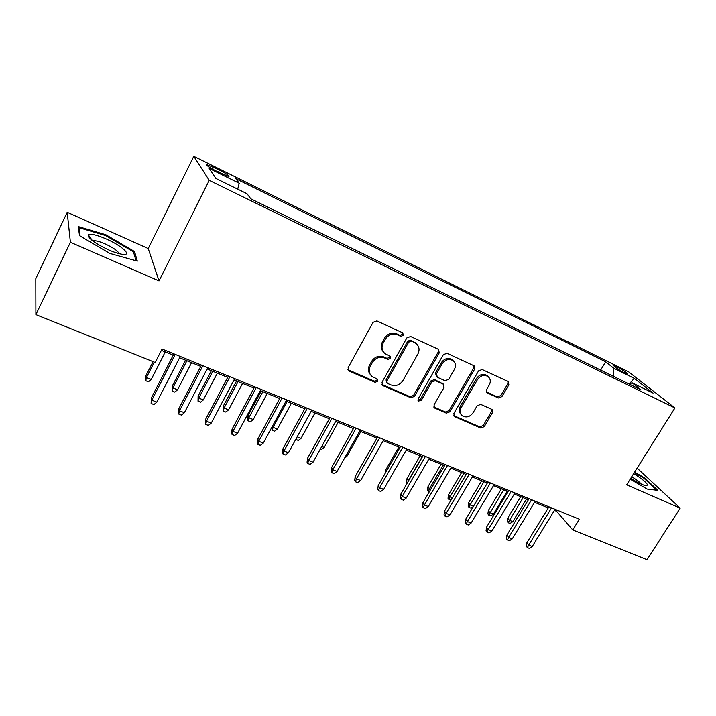<?xml version="1.0" encoding="UTF-8"?>
<svg xmlns="http://www.w3.org/2000/svg" width="716" height="716" viewBox="0 0 716 716"><rect width="100%" height="100%" fill="white"/><g stroke="black" fill="none" stroke-linecap="round" stroke-linejoin="round"><path stroke-width="1.07" d="M403.403 335.356L402.705 332.833L376.911 320.929L373.054 322.334L348.146 367.568L349.238 371.121L375.077 382.308L377.717 381.324L377.314 379.059L372.186 376.58C368.982 373.815 368.364 370.342 370.333 366.171L372.401 362.457C375.542 357.848 379.596 356.353 384.546 357.955L387.848 359.432L390.497 358.456L390.059 356.129L385.199 353.767C381.825 350.956 381.145 347.385 383.176 343.045L385.262 339.286C388.439 334.64 392.502 333.155 397.443 334.811L400.745 336.332L403.403 335.356M383.23 351.735C380.849 348.898 380.563 345.658 382.362 342.015L384.438 338.274C387.607 333.638 391.652 332.152 396.592 333.808L399.886 335.33L402.535 334.354L402.723 332.842M347.913 369.671L374.289 381.198L376.92 380.223L377.144 378.952M370.217 374.387C368.051 371.64 367.836 368.534 369.546 365.097L371.604 361.392C374.745 356.792 378.782 355.297 383.722 356.908L387.025 358.376L389.665 357.4L389.871 356.013M617.058 366.968L613.952 365.751C614.167 366.807 617.684 369.17 624.504 372.839L627.565 374.038C627.323 372.955 623.815 370.602 617.058 366.968M498.372 397.989L501.907 396.628L508.861 384.814L508.333 381.61L482.181 369.519L478.574 370.879L453.881 413.472L454.356 416.56L480.722 428.016L484.249 426.655L492.536 412.559L492.062 409.463L480.713 404.379L477.151 405.748L473.025 412.81C469.982 416.891 466.456 417.92 462.464 415.898C459.94 413.759 459.511 411.002 461.185 407.619L477.438 379.632C480.391 375.605 483.846 374.531 487.793 376.392C490.532 378.576 491.015 381.449 489.252 385.011L486.54 389.674L487.05 392.842L498.372 397.989L497.343 396.897L500.869 395.545L507.805 383.749L508.029 381.44M626.67 484.813L680.2 508.154L647.031 559.715L572.755 529.93L579.405 519.243L162.04 349.023L155.202 362.493L35.89 314.646L70.392 242.268L159.015 280.905L209.242 180.369L674.92 407.959L626.67 484.813M439.293 352.809L438.371 349.292L410.644 336.502L406.867 337.889L382.022 382.272L382.577 385.485L410.823 397.774L414.51 396.378L439.293 352.809L438.362 351.78L438.532 349.381M447.026 353.292L474.09 365.804L474.663 369.08L449.961 411.772L446.363 413.15L434.54 407.977L434.039 404.853L444.018 387.481L443.115 384.08L435.453 380.661L431.775 382.04L421.384 400.253L418.511 401.058L418.153 398.857L443.338 354.671L447.026 353.292M216.241 171.026L228.851 176.592C229.872 176.046 226.748 173.872 219.481 170.068L206.826 164.474C205.761 164.993 208.893 167.177 216.241 171.026M209.242 180.369L193.794 156.285L628.755 371.935L674.92 407.959M600.643 370.091L605.673 361.804L235.824 178.687L239.225 183.26L237.694 189.158M605.673 361.804L613.746 368.221L634.287 378.361L653.082 393.093L632.094 382.791L640.936 389.817L250.806 198.824L247.011 193.732L215.91 178.463L209.179 168.412L239.225 183.26M159.015 280.905L148.221 248.541L67.197 212.276L70.392 242.268M67.197 212.276L35.8 278.667L35.89 314.646M680.2 508.154L637.133 468.139M148.221 248.541L193.794 156.285M554.435 510.401L556.618 511.287L572.755 529.93M161.36 350.357L173.218 355.181M179.573 357.767L200.766 366.395M207.121 368.982L227.679 377.359M234.025 379.936L253.974 388.063M260.311 390.641L279.679 398.526M286.006 401.103L304.81 408.764M311.129 411.333L329.387 418.77M335.697 421.339L353.427 428.553M359.718 431.122L376.947 438.129M383.23 440.689L399.967 447.509M406.232 450.06L422.494 456.683M428.75 459.225L444.555 465.66M450.794 468.201L466.161 474.457M472.381 476.99L487.327 483.076M493.53 485.6L508.056 491.516M514.249 494.04L528.372 499.786M534.548 502.301L548.286 507.895M557.281 510.222L556.618 511.287M632.094 382.791L629.292 384.116M613.352 376.312L613.746 368.221M634.287 378.361L629.14 384.036M109.825 253.428L137.311 261.125L134.527 251.54L105.753 234.714L78.277 226.578L79.521 235.68L109.825 253.428M630.187 479.21L647.21 489.082L657.897 490.353L644.561 477.903L634.627 472.139M105.386 235.483L105.753 234.714M133.794 253.034L134.527 251.54M644.203 478.467L644.561 477.903M382.577 385.485L381.78 384.394L409.964 396.655L413.642 395.268L438.362 351.78M411.306 341.183L408.675 342.159L386.864 381.046L387.258 383.293L391.017 384.975C395.876 386.497 399.85 385.011 402.965 380.5L417.849 354.107C419.934 349.721 419.254 346.132 415.799 343.349L410.429 340.172L407.798 341.147L408.675 342.159M386.703 382.55L386.049 379.945L407.798 341.147M416.757 344.11L414.752 342.767M410.429 340.172L413.866 341.747M433.78 406.939L445.433 412.013L449.03 410.635L473.67 368.033L473.867 365.679M443.24 384.009L434.531 379.578L430.871 380.957L420.498 399.134L421.384 400.253M417.92 400.092L420.498 399.134M454.445 369.313C456.199 365.697 455.671 362.761 452.861 360.506C448.771 358.537 445.218 359.62 442.22 363.746L436.456 373.85L437.378 377.287L445.039 380.724L448.69 379.346L454.445 369.313M453.407 360.909L451.903 359.468C447.822 357.508 444.278 358.582 441.289 362.699L442.22 363.746M436.304 376.258L435.534 372.776L441.289 362.699M486.298 391.912L497.343 396.897M488.178 376.67L486.773 375.345C482.826 373.475 479.38 374.549 476.435 378.567L477.438 379.632M461.023 414.376C458.929 412.201 458.661 409.579 460.227 406.5L476.435 378.567M453.613 415.54L479.738 426.87L483.255 425.51L491.525 411.44L491.785 409.301M151.228 379.426L148.436 381.771L145.769 380.724L145.966 375.605L146.422 377.538L151.228 379.426L165.226 351.923M145.769 380.724L146.422 377.538L154.253 362.108M145.966 375.605L153.054 361.625M173.89 353.856L151.309 398.069L151.81 400.19L175.223 354.393M156.84 402.124L153.904 404.558L151.112 403.484L151.81 400.19L156.84 402.124L180.253 356.452M151.112 403.484L151.309 398.069M106.299 238.992C96.588 234.839 90.592 233.479 88.328 234.92C88.041 238.321 94.816 243.324 108.662 249.92C114.471 252.435 119.151 253.929 122.704 254.386C132.746 255.8 121.747 245.66 106.299 238.992M118.99 253.643C118.086 251.065 113.45 247.808 105.1 243.888C99.819 241.614 96.025 240.576 93.715 240.773L92.928 241.068M80.085 236.003L78.93 227.661L105.556 235.528L133.453 251.844L136.013 260.758M78.536 228.476L78.93 227.661M630.724 478.351C637.679 482.691 642.852 485.162 646.262 485.77L647.604 484.947C646.324 482.333 641.679 478.574 633.669 473.661M634.304 472.65L643.979 478.261L656.769 490.218M641.33 484.159C639.728 482.137 636.524 479.684 631.7 476.802M177.586 389.79L174.785 392.1L172.18 391.079L172.323 385.987L172.878 387.947L177.586 389.79L191.575 362.654M172.18 391.079L172.878 387.947L186.876 360.739M172.323 385.987L185.569 360.211M203.362 399.931L200.561 402.195L198.01 401.193L198.099 396.145L198.762 398.123L203.362 399.931L217.351 373.152M198.01 401.193L198.762 398.123L212.75 371.282M198.099 396.145L211.354 370.709M228.574 409.847L225.782 412.076L223.285 411.1L223.32 406.079L224.072 408.075L228.574 409.847L242.563 383.418M223.285 411.1L224.072 408.075L238.07 381.583M223.32 406.079L236.566 380.975M253.249 419.549L250.457 421.742L248.013 420.784L247.548 419.666L248.005 415.808L248.846 417.813L253.249 419.549L267.229 393.46M248.013 420.784L248.846 417.813L262.835 391.67M248.005 415.808L261.242 391.025M201.438 365.088L178.848 408.684L179.474 410.832L202.888 365.679M184.379 412.72L181.443 415.11L178.723 414.063L179.474 410.832L184.379 412.72L207.792 367.684M178.723 414.063L178.848 408.684M228.35 376.061L205.769 419.057L206.494 421.223L229.908 376.697M211.292 423.067L208.356 425.42L205.689 424.4L206.494 421.223L211.292 423.067L234.705 378.657M205.689 424.4L205.769 419.057M254.654 386.792L232.074 429.197L232.906 431.381L256.301 387.463M237.596 433.189L234.66 435.489L232.056 434.496L232.906 431.381L237.596 433.189L260.991 389.379M232.056 434.496L231.599 433.27L232.074 429.197M280.35 397.273L257.796 439.105L258.718 441.307L282.104 397.989M263.3 443.07L260.373 445.343L257.832 444.368L258.718 441.307L263.3 443.07L286.686 399.859M257.832 444.368L257.312 443.141L257.796 439.105M272.51 426.065L273.091 427.354L277.405 429.045L291.376 403.287M277.405 429.045L274.613 431.211L272.223 430.271L273.091 427.354L287.071 401.542M272.223 430.271L271.955 427.085M305.481 407.52L282.945 448.798L283.966 451.017L307.325 408.272M288.45 452.745L285.514 454.973L283.026 454.025L283.966 451.017L288.45 452.745L311.809 410.098M283.026 454.025L282.462 452.78L282.945 448.798M297.167 436.814L301.051 438.344L315.013 412.917M301.051 438.344L298.268 440.474L295.806 439.311M295.923 439.561L296.272 438.452M330.058 417.544L307.54 458.285L308.65 460.513L331.991 418.332M313.035 462.205L310.109 464.398L307.674 463.467L308.65 460.513L313.035 462.205L336.368 420.122M307.674 463.467L307.066 462.223L307.54 458.285M321.752 446.48L324.205 447.446L338.149 422.333M324.205 447.446L321.43 449.55L320.294 449.102M354.098 427.354L331.615 467.557L332.806 469.803L356.112 428.168M337.093 471.45L334.175 473.616L331.794 472.703L332.806 469.803L337.093 471.45L360.399 429.922M331.794 472.703L331.132 471.45L331.615 467.557M345.801 455.94L346.893 456.369L360.81 431.56M346.893 456.369L344.602 458.07M377.618 436.939L355.163 476.632L356.434 478.897L379.713 437.798M360.64 480.508L357.723 482.638L355.387 481.743L356.434 478.897L360.64 480.508L383.901 439.508M355.387 481.743L354.689 480.49L355.163 476.632M400.638 446.328L378.218 485.52L379.57 487.784L402.804 447.214M383.678 489.368L380.769 491.471L378.487 490.594L379.57 487.784L383.678 489.368L406.903 448.887M378.487 490.594L377.735 489.332L378.218 485.52M385.298 473.151L385.682 470.045L398.839 447.044M385.682 470.045L386.407 471.2M423.165 455.519L400.79 494.219L402.213 496.501L425.402 456.432M406.24 498.05L403.332 500.117L401.094 499.258L402.213 496.501L406.24 498.05L429.421 458.07M401.094 499.258L400.307 497.987L400.79 494.219M407.243 483.058L406.581 482.038L407.037 478.458L408.406 480.561L422.27 456.584M407.771 482.145L408.639 480.651M407.037 478.458L420.167 455.734M445.227 464.514L422.887 502.739L424.382 505.022L447.536 465.454M428.329 506.543L425.429 508.575L423.237 507.742L424.382 505.022L428.329 506.543L451.465 467.065M423.237 507.742L422.413 506.463L422.887 502.739M429.278 491.803L427.506 490.245L427.962 486.701L429.403 488.813L443.24 465.123M428.302 491.427L429.403 488.813L430.728 489.332M427.962 486.701L441.065 464.245M466.832 473.33L444.538 511.081L446.104 513.381L469.204 474.296M449.961 514.867L447.07 516.871L444.922 516.048L446.104 513.381L449.961 514.867L473.052 475.863M444.922 516.048L444.063 514.768L444.538 511.081M487.99 481.957L465.749 519.252L467.378 521.561L490.424 482.951M471.155 523.011L468.273 524.989L466.17 524.184L467.378 521.561L471.155 523.011L494.192 484.49M466.17 524.184L465.275 522.904L465.749 519.252M508.718 490.415L486.531 527.262L488.214 529.572L511.215 491.427M491.928 531.003L489.046 532.955L486.987 532.158L488.214 529.572L491.928 531.003L514.911 492.939M486.987 532.158L486.057 530.878L486.531 527.262M450.946 500.242L448.86 499.473L448.028 498.291L448.485 494.783L449.988 496.913L463.789 473.491M448.86 499.473L449.988 496.913L452.36 497.844M448.485 494.783L461.56 472.587M473.321 506.561L471.012 508.154L469.016 507.375L468.157 506.185L468.613 502.713L470.17 504.843L483.944 481.698M469.016 507.375L470.17 504.843L473.553 506.176M468.613 502.713L481.662 480.767M493.485 514.016L490.746 515.887L488.786 515.117L487.9 513.927L488.348 510.49L489.959 512.629L493.485 514.016L507.223 491.176M488.786 515.117L503.706 489.744M488.348 510.49L501.37 488.795M529.034 498.703L506.901 535.12L508.646 537.43L531.585 499.741M512.28 538.826L509.407 540.75L507.393 539.98L508.646 537.43L512.28 538.826L535.21 501.218M507.393 539.98L506.427 538.683L506.901 535.12M512.835 521.624L510.105 523.468L508.181 522.716L507.259 521.525L507.716 518.124L509.38 520.264L512.835 521.624L526.546 499.043M508.181 522.716L523.101 497.638M507.716 518.124L520.711 496.671M548.948 506.821L526.869 542.809L528.668 545.136L551.544 507.877M532.23 546.505L529.366 548.393L527.388 547.642L528.668 545.136L532.23 546.505L555.097 509.327M527.388 547.642L526.394 546.344L526.869 542.809M212.58 169.092L213.556 167.132M218.452 172.117L219.481 170.068M396.592 333.808L397.443 334.811M384.438 338.274L385.262 339.286M382.362 342.015L383.176 343.045M387.025 358.376L387.848 359.432M383.722 356.908L384.546 357.955M371.604 361.392L372.401 362.457M369.546 365.097L370.333 366.171M374.289 381.198L375.077 382.308M348.504 370.038L349.238 371.121M399.886 335.33L400.745 336.332M413.642 395.268L414.51 396.378M409.964 396.655L410.823 397.774M382.237 384.644L383.042 385.745M386.049 379.945L386.864 381.046M473.67 368.033L474.663 369.08M449.03 410.635L449.961 411.772M445.433 412.013L446.363 413.15M434.048 407.082L434.952 408.21M442.184 382.997L443.115 384.08M434.531 379.578L435.453 380.661M430.871 380.957L431.775 382.04M435.534 372.776L436.456 373.85M486.343 391.929L487.354 393.012M460.227 406.5L461.185 407.619M491.525 411.44L492.536 412.559M483.255 425.51L484.249 426.655M479.738 426.87L480.722 428.016M453.81 415.638L454.75 416.775M507.805 383.749L508.861 384.814M500.869 395.545L501.907 396.628M206.548 165.02L206.826 164.474M348.003 369.742L348.737 370.834M414.904 342.338L415.799 343.349M433.842 407.109L434.54 407.977M442.542 383.194L443.473 384.277M418.001 400.405L418.511 401.058M451.903 359.468L452.861 360.506M486.424 392.18L487.05 392.842M486.773 375.345L487.793 376.392M453.693 415.754L454.356 416.56M92.471 240.719L88.328 234.92M93.402 241.417L93.715 240.773"/></g></svg>
